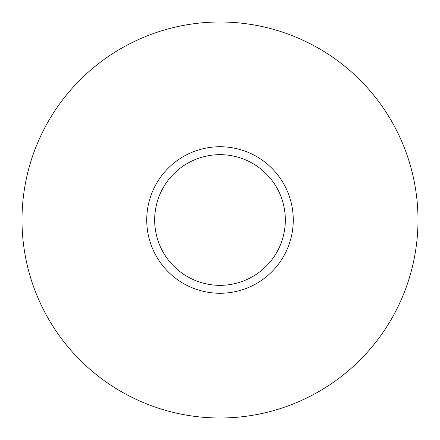 <?xml version="1.0" encoding="UTF-8"?>
<svg xmlns="http://www.w3.org/2000/svg" width="440" height="440" viewBox="0 0 440 440"><rect width="100%" height="100%" fill="white"/><g stroke="black" fill="none" stroke-linecap="round" stroke-linejoin="round"><path stroke-width="0.66" d="M293.26 220A73.26 73.26 0 0 1 220 293.26A73.26 73.26 0 0 1 146.74 220A73.26 73.26 0 0 1 220 146.74A73.26 73.26 0 0 1 293.26 220M154.66 220A65.34 65.34 0 0 0 220 285.34A65.34 65.34 0 0 0 285.34 220A65.34 65.34 0 0 0 220 154.66A65.34 65.34 0 0 0 154.66 220M418 220A198 198 0 0 0 220 22A198 198 0 0 0 22 220A198 198 0 0 0 220 418A198 198 0 0 0 418 220"/></g></svg>
